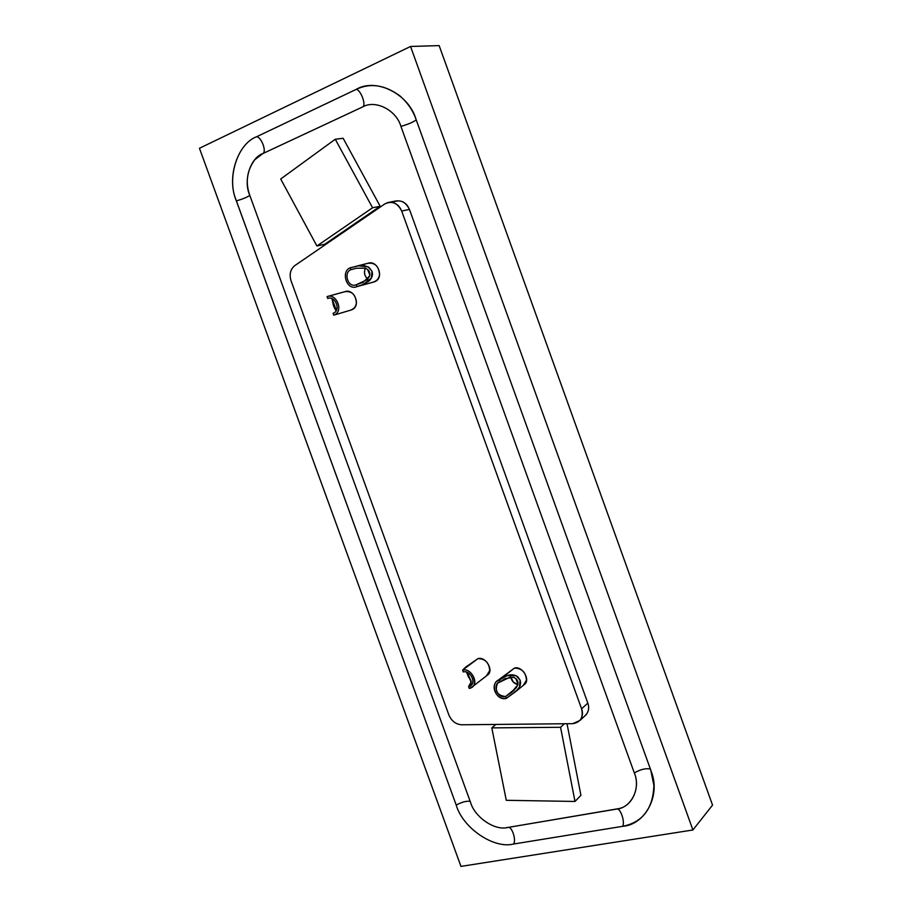 <?xml version="1.0" encoding="UTF-8"?>
<svg xmlns="http://www.w3.org/2000/svg" width="912" height="912" viewBox="0 0 912 912"><rect width="100%" height="100%" fill="white"/><g stroke="black" fill="none" stroke-linecap="round" stroke-linejoin="round"><path stroke-width="1.37" d="M327.704 298.475L327.26 296.537C336.539 292.923 344.189 311.687 333.758 315.164L333.085 313.318L333.758 315.164C344.405 311.619 336.209 292.558 327.032 296.628L327.704 298.475C335.035 295.237 341.601 310.468 333.085 313.306C341.441 310.525 335.297 295.511 327.875 298.418L328.913 298.156M332.857 300.846L336.209 309.932M331.945 298.52L333.507 305.805L336.004 310.81M333.211 304.939L334.841 308.826M333.849 304.676L333.211 302.408M327.032 296.628L344.816 291.715C351.804 290.848 355.657 294.542 356.375 302.795C356.068 306.455 354.061 308.929 350.356 310.24L351.428 309.92C361.745 306.489 354.232 288.055 345.044 291.623L327.26 296.537M333.758 315.164L336.995 314.207M467.742 673.569L471.299 681.652L468.597 686.588L472.188 683.806L468.597 686.588L471.094 685.265C476.531 681.709 469.498 669.841 463.273 671.927C470.98 669.818 477.523 685.003 468.597 686.588L469.27 688.423C480.419 686.462 472.245 667.447 462.612 670.092L463.273 671.927L462.612 670.092L464.698 668.291M465.907 666.923L462.612 670.092C470.375 667.481 479.188 682.313 472.405 686.759L469.27 688.423L468.597 686.588L471.23 683.772L470.284 679.303M466.784 672.851L470.729 681.013M473.647 661.838L477.922 658.635C485.195 658.715 489.14 662.682 489.733 670.559L486.529 675.792L487.555 675.005C494.27 670.605 485.594 656.036 477.922 658.635L462.612 670.092L477.922 658.635L465.964 666.911M468.563 677.217L466.556 672.064M365.267 268.174C363.808 272.346 364.412 275.755 367.091 278.399L367.855 279.038C364.629 276.564 363.763 272.95 365.267 268.174M353.594 268.96L350.869 269.69C343.288 272.414 347.825 288.249 356.113 284.783L367.274 279.642L369.508 276.325M369.839 275.048L367.639 269.485M356.318 284.704C347.962 288.488 343.186 272.471 350.869 269.69L350.197 267.809C340.609 271.286 346.549 291.293 357.002 286.585L356.318 284.715L357.002 286.585L361.334 285.262L368.984 281.09C372.107 278.103 373.122 274.831 372.016 271.274L368.083 266.828L358.359 265.802L350.197 267.809L350.869 269.69L356.444 268.231L365.165 268.139C368.881 269.644 370.375 272.209 369.668 275.846L363.079 282.401L356.318 284.715M373.225 282.161L356.763 286.676C346.4 291.019 340.712 271.229 350.197 267.809L359.191 265.666L364.333 265.62L368.938 267.353L372.016 271.274L371.378 278.114L363.067 284.612L357.002 286.585L374.456 281.797C384.841 278.263 377.659 259.84 368.209 263.203L356.649 266.133M367.787 263.351L357.641 265.928L367.787 263.351C374.912 262.405 378.822 266.133 379.529 274.501C379.164 278.399 376.987 280.976 372.974 282.196M510.766 677.069L513.376 682.119L517.879 684.547C514.06 683.658 511.689 681.161 510.766 677.069M510.241 677.103L497.599 683.145C494.498 691.022 497.165 695.491 505.624 696.551L516.523 687.625L505.624 696.551L514.14 690.316L517.685 685.277M517.982 684.023L515.759 678.46M505.624 696.551C496.812 698.911 492.161 683.236 500.243 681.72L499.571 679.862C489.482 681.766 495.273 701.339 506.297 698.398L505.624 696.551L506.297 698.398L517.207 690.202C520.205 686.918 521.162 683.555 520.091 680.09L516.226 675.792L506.901 675.712L499.571 679.862L500.243 681.72L505.18 678.608L513.41 677.331C517.013 678.585 518.483 681.07 517.822 684.809L511.632 692.322L505.624 696.551M509.751 671.802L514.402 668.108C521.858 668.211 525.871 672.235 526.441 680.192L523.328 685.334L524.389 684.467C530.944 679.942 522.109 665.509 514.402 668.108L499.571 679.862L506.901 675.712C510.902 674.219 514.493 674.561 517.674 676.715L520.091 680.09L519.498 686.987L516.135 691.25L506.297 698.398C497.724 700.302 490.382 688.252 496.276 681.629L499.571 679.862L514.402 668.108L497.325 680.808M572.725 723.672L461.643 724.778L572.725 723.672C580.579 722.395 583.543 717.448 581.594 708.806C583.121 712.967 582.597 716.843 580.009 720.423L572.725 723.672M392.65 202.418C399.764 199.044 405.373 201.381 409.454 209.418L587.818 703.095C589.574 708.145 588.571 712.432 584.786 715.966L586.234 714.62C588.81 711.064 589.334 707.222 587.818 703.095L581.594 708.806L587.818 703.095L409.454 209.418L401.679 211.025L581.594 708.806L401.679 211.025L409.454 209.418C406.752 203 402.169 200.195 395.717 201.005L389.162 202.282M384.773 203.957L387.851 202.544C394.349 201.723 398.954 204.55 401.679 211.025C397.564 202.92 391.932 200.56 384.773 203.957L294.804 265.597L384.773 203.957M291.019 280.702C289.15 274.284 290.404 269.245 294.804 265.597C290.404 269.245 289.15 274.284 291.019 280.702L448.886 714.985L291.019 280.702M448.886 714.985C451.554 721.061 455.806 724.322 461.643 724.778C455.806 724.322 451.554 721.061 448.886 714.985M575.005 801.454L560.561 727.286L491.807 727.89L506.274 800.303L575.005 801.454L580.933 795.332L567.025 723.729L580.933 795.332L575.005 801.454L506.274 800.303L491.807 727.89L495.911 724.436L491.807 727.89L560.561 727.286L575.005 801.454M564.414 723.752L560.561 727.286L564.414 723.752M280.691 179.003L316.92 245.989L372.563 207.765L335.263 139.24L280.691 179.003L335.263 139.24L343.14 138.282L335.263 139.24L372.563 207.765L380.179 206.26L343.14 138.282L380.179 206.26L372.563 207.765L316.92 245.989L280.691 179.003M324.775 244.234L316.92 245.989L324.775 244.234L380.179 206.26L324.775 244.234M507.608 827.503L616.466 809.104C631.207 808.009 641.113 788.242 634.296 772.897L400.915 126.369C408.017 124.385 413.125 122.231 416.237 119.882C413.125 122.231 408.017 124.385 400.915 126.369C396.298 109.999 375.265 99.454 362.657 106.921L262.827 153.569C250.287 158.027 243.219 180.473 249.603 194.86L470.592 802.526C474.81 817.277 494.84 830.912 507.608 827.503L507.79 827.48C511.643 825.645 516.523 839.633 513.616 844.022C493.677 849.175 462.76 827.925 456.228 805.125L235.57 198.611C226.906 176.563 237.872 143.617 256.694 136.697L356.307 89.33C375.847 77.531 408.85 93.822 416.089 119.506L650.701 769.922L416.089 119.506C412.965 110.534 407.607 102.68 399.992 95.942C384.898 84.873 370.34 82.673 356.307 89.33C360.992 90.231 366.453 105.325 362.657 106.921C375.265 99.454 396.298 109.999 400.915 126.369L634.296 772.897C640.737 769.295 646.106 768.029 650.404 769.101C646.106 768.029 640.737 769.295 634.296 772.897C640.566 787.238 632.54 806.185 618.667 808.636L507.608 827.503C494.84 830.912 474.81 817.277 470.592 802.526L249.603 194.86C245.26 182.104 246.992 170.384 254.813 159.703L262.827 153.569L362.657 106.921C366.453 105.325 360.992 90.231 356.307 89.33L256.694 136.697C261.619 137.37 266.874 151.848 262.827 153.569C266.874 151.848 261.619 137.37 256.694 136.697C237.223 143.8 226.472 178.649 236.345 200.857C242.113 199.272 246.605 197.459 249.808 195.43C246.605 197.459 242.113 199.272 236.345 200.857L456.228 805.125C461.438 802.161 466.078 800.884 470.136 801.295C466.078 800.884 461.438 802.161 456.228 805.125C462.76 827.925 493.677 849.175 513.616 844.022C516.523 839.621 511.632 825.611 507.779 827.48L507.631 827.503M513.616 844.022L622.679 826.318C625.256 821.815 620.194 807.257 616.637 809.081L616.649 809.081C620.194 807.268 625.256 821.815 622.679 826.318L513.616 844.022M439.151 45.6L712.546 805.114L692.915 829.977L460.97 866.4L199.454 148.268L410.548 46.466L439.151 45.6L410.548 46.466L692.915 829.977L712.546 805.114L439.151 45.6M692.915 829.977L410.548 46.466L199.454 148.268L460.97 866.4L692.915 829.977M650.701 769.922L651.51 772.293C660.698 795.914 644.909 824.779 622.679 826.318C642.641 822.305 653.049 808.648 653.904 785.346L650.701 769.922M334.681 314.902L351.371 309.943M487.555 675.005L472.405 686.759M354.13 268.823L356.353 268.253M356.763 286.676L374.228 281.876M498.465 682.461L497.599 683.145M524.389 684.467L516.135 691.25M580.009 720.423L586.234 714.62M507.779 827.48L506.217 827.708M618.667 808.636L507.79 827.48M653.904 785.346L653.756 783.26"/></g></svg>
